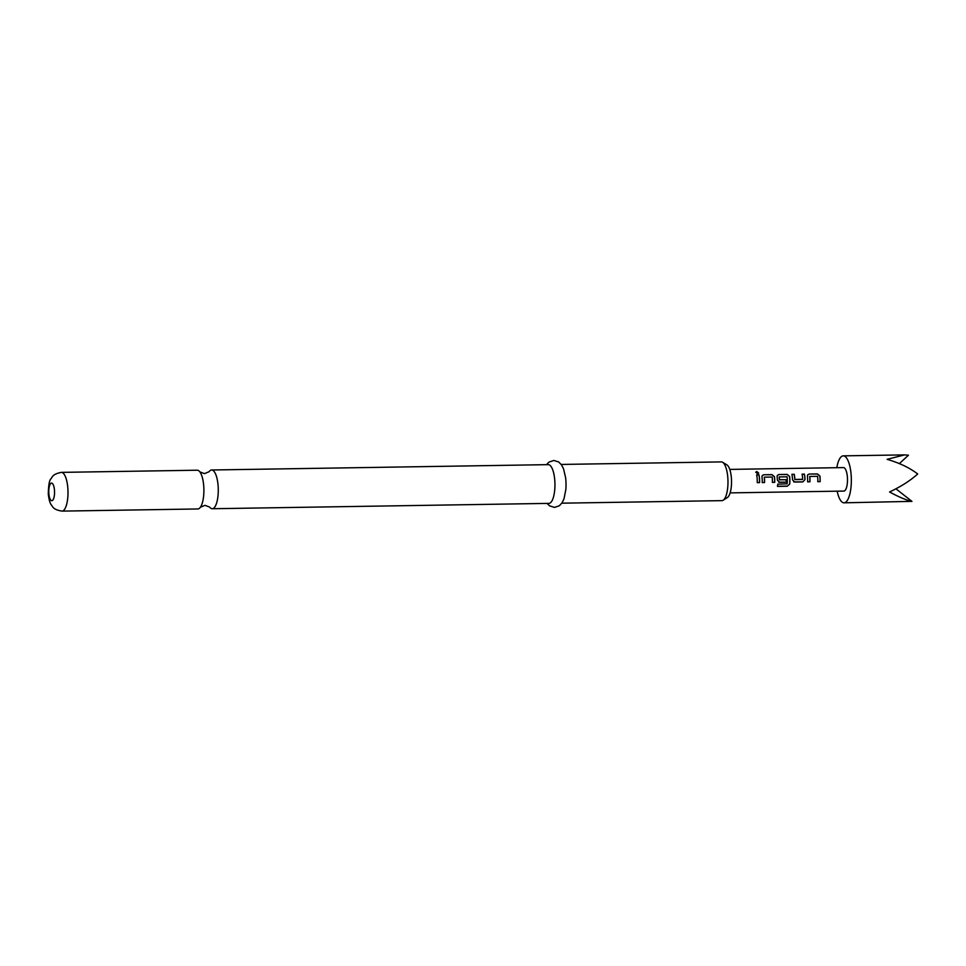 <?xml version="1.0" encoding="UTF-8"?>
<svg xmlns="http://www.w3.org/2000/svg" width="966" height="966" viewBox="0 0 966 966"><rect width="100%" height="100%" fill="white"/><g stroke="black" fill="none" stroke-linecap="round" stroke-linejoin="round"><path stroke-width="1.45" d="M758.624 473.183L756.789 471.746L755.738 472.253M757.561 473.751L758.672 473.086L756.837 471.553L755.75 472.145L757.561 473.751M200.421 507.235L204.985 505.327L209.622 507.078A19.368 6.339 -90.9 0 0 212.23 508.732A19.368 6.339 -90.9 0 0 218.111 485.813A19.368 6.339 -90.9 0 0 211.614 469.995A19.368 6.339 -90.9 0 0 209.054 471.722L204.49 473.63L199.853 471.867A19.368 6.339 89.1 0 1 203.729 486.043A19.368 6.339 89.1 0 1 200.421 507.222A19.368 6.339 89.1 0 1 197.861 508.961L61.957 511.111A19.368 6.339 89.1 0 0 67.837 488.192A19.368 6.339 89.1 0 0 61.341 472.374L197.245 470.213A19.368 6.339 89.1 0 1 199.853 471.867M836.81 467.701A23.486 7.692 89.1 0 1 843.282 455.855A23.486 7.692 89.1 0 1 847.725 459.973A23.486 7.692 89.1 0 1 851.094 486.236A23.486 7.692 89.1 0 1 844.018 502.815A23.486 7.692 89.1 0 1 839.575 498.697A23.486 7.692 89.1 0 1 837.172 491.187M844.018 502.815L911.94 501.366C906.41 500.207 898.96 497.079 889.565 491.996C901.193 486.453 910.576 480.452 917.7 473.98C909.622 467.785 899.418 462.907 887.102 459.345L904.562 454.889L908.463 455.203L899.37 463.608M809.762 476.443L817.598 476.323A11.737 3.84 89.1 0 1 817.804 481.684L820.134 481.648A11.737 3.84 89.1 0 0 819.893 475.972L817.369 473.908L809.218 474.04L807.661 474.837L807.395 476.166A11.737 3.84 89.1 0 1 807.624 481.841L809.955 481.805A11.737 3.84 89.1 0 0 809.762 476.443L809.689 476.516A11.507 3.767 89.1 0 1 809.882 481.768L809.955 481.805M802.818 481.913L805.004 479.595A11.737 3.84 89.1 0 0 804.412 474.125L802.082 474.161A11.737 3.84 89.1 0 1 802.661 479.305L794.825 479.426A11.737 3.84 89.1 0 0 794.233 474.282L791.903 474.318A11.737 3.84 89.1 0 1 792.506 479.788L794.656 482.046L802.818 481.913L805.004 479.595M793.798 481.877L802.734 481.877M787.254 486.236L789.705 484.111A11.737 3.84 89.1 0 0 789.608 476.455L787.097 474.391L778.934 474.523L777.376 475.32L777.111 476.649A11.737 3.84 89.1 0 1 777.364 480.03L779.526 482.288L786.203 482.179A11.737 3.84 89.1 0 0 786.203 479.728L779.429 479.667A11.737 3.84 89.1 0 0 779.224 476.926L787.061 476.806A11.737 3.84 89.1 0 1 787.157 483.845L777.763 484.147A11.737 3.84 89.1 0 1 777.461 486.393L787.254 486.236L789.705 484.111M778.656 482.119L786.203 482.179M764.335 477.168L772.172 477.035A11.737 3.84 89.1 0 1 772.377 482.396L774.708 482.36A11.737 3.84 89.1 0 0 774.466 476.685L771.955 474.632L763.804 474.765L762.234 475.562L761.969 476.89A11.737 3.84 89.1 0 1 762.21 482.565L764.529 482.529A11.737 3.84 89.1 0 0 764.335 477.168L764.263 477.228A11.507 3.767 89.1 0 1 764.456 482.493L764.529 482.529M758.986 474.837L756.656 474.874A11.737 3.84 89.1 0 1 757.235 482.638L759.566 482.602A11.737 3.84 89.1 0 0 758.986 474.837L758.926 474.958A11.507 3.767 89.1 0 1 759.493 482.565L759.566 482.602M729.753 469.404L843.463 467.592A11.737 3.84 89.1 0 1 845.685 469.657A11.737 3.84 89.1 0 1 847.375 482.783A11.737 3.84 89.1 0 1 843.837 491.078L730.127 492.877M722.604 462.279L726.903 464.863A16.664 5.458 89.1 0 1 731.395 478.146A16.664 5.458 89.1 0 1 727.422 497.502L723.208 500.231A19.368 6.339 -90.9 0 0 727.821 477.723A19.368 6.339 -90.9 0 0 722.604 462.279A19.368 6.339 -90.9 0 0 721.324 461.905L561.21 464.441M561.826 503.177L721.94 500.642A19.368 6.339 -90.9 0 0 723.208 500.231M546.454 464.682L548.881 462.146L553.808 460.456L558.686 461.977L561.548 464.912L563.54 468.812L565.629 477.772A19.368 6.339 89.1 0 1 565.871 480.295A19.368 6.339 89.1 0 1 565.81 489.726L564.023 498.746L562.152 502.706L559.386 505.737L554.556 507.404L549.569 505.87L547.07 503.419M211.614 469.995L548.29 464.646A19.368 6.339 89.1 0 1 554.786 480.464A19.368 6.339 89.1 0 1 548.905 503.383L212.23 508.732M895.929 488.808L911.94 501.366M758.926 474.958L756.68 474.994M757.235 482.602L759.493 482.565M772.377 482.36L774.708 482.36M774.623 482.324A11.507 3.767 89.1 0 0 774.394 476.769L774.466 476.685M774.394 476.769L771.955 474.632M771.882 474.753L763.804 474.765M763.732 474.886L762.186 475.634M762.21 482.529L764.456 482.493M777.485 486.272L787.181 486.115M789.633 484.038A11.507 3.767 89.1 0 0 789.536 476.528L789.608 476.455M789.536 476.528L787.097 474.391M787.024 474.511L778.934 474.523M778.874 474.644L777.328 475.393M778.536 482.058L779.441 482.251M786.119 482.143A11.507 3.767 89.1 0 0 786.131 479.74L786.203 479.728M786.131 479.74L779.586 479.824M779.345 479.679A11.507 3.767 89.1 0 0 779.151 476.999L779.224 476.926M804.92 479.595A11.507 3.767 89.1 0 0 804.34 474.234L804.412 474.125M804.34 474.234L802.106 474.27M794.982 479.583L802.517 479.462M794.74 479.438A11.507 3.767 89.1 0 0 794.173 474.403L794.233 474.282M794.173 474.403L791.927 474.439M793.678 481.817L794.583 482.01M817.804 481.648L820.134 481.648M820.049 481.611A11.507 3.767 89.1 0 0 819.82 476.045L819.893 475.972M819.82 476.045L817.369 473.908M817.308 474.028L809.218 474.04M809.158 474.161L807.612 474.91M807.624 481.805L809.882 481.768M54.482 490.293A8.803 2.886 89.1 0 1 52.321 500.557A8.803 2.886 89.1 0 1 48.855 493.517A8.803 2.886 89.1 0 1 51.017 483.241A8.803 2.886 89.1 0 1 54.482 490.293M61.341 472.374C52.031 474.185 52.309 477.433 50.969 478.798C49.363 480.042 48.481 485.161 48.3 494.145C48.916 499.47 49.93 503.081 51.355 504.976C52.732 506.293 52.55 509.589 61.957 511.111M843.282 455.855L904.562 454.889"/></g></svg>
